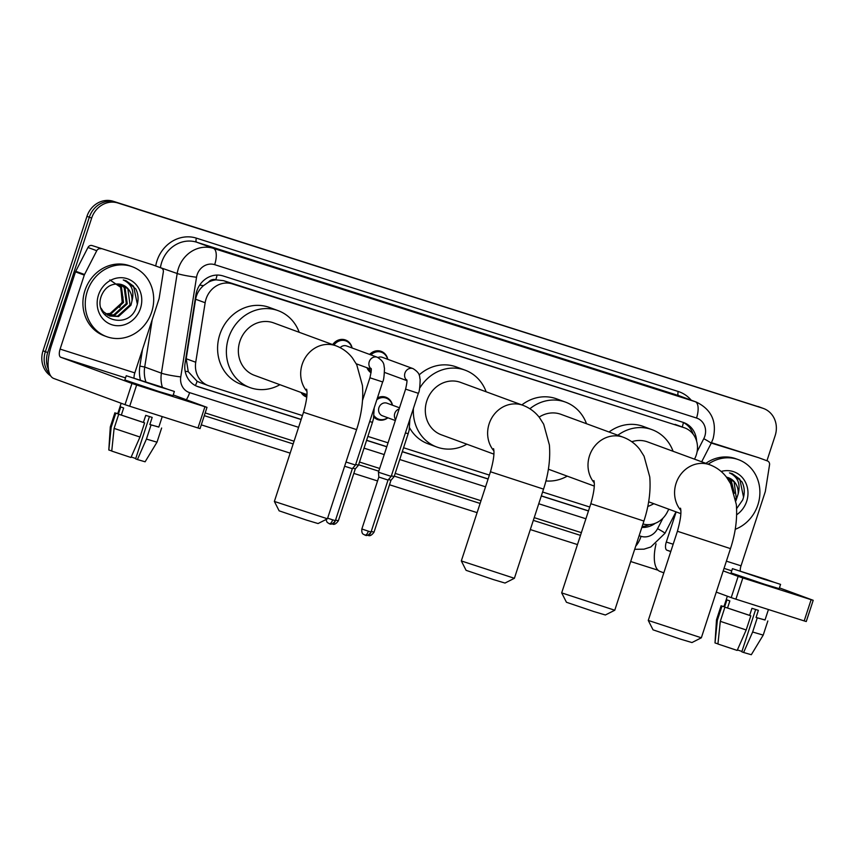 <?xml version="1.0" encoding="UTF-8"?>
<svg xmlns="http://www.w3.org/2000/svg" width="856" height="856" viewBox="0 0 856 856"><rect width="100%" height="100%" fill="white"/><g stroke="black" fill="none" stroke-linecap="round" stroke-linejoin="round"><path stroke-width="1.28" d="M387.875 417.792A11.909 10.818 -69.8 0 1 377.678 419.601A11.909 10.818 -69.8 0 1 373.826 417.033M306.769 397.034A11.909 10.818 -69.8 0 1 306.298 396.884A11.909 10.818 -69.8 0 1 301.077 392.476M371.055 372.767A11.909 10.818 -69.8 0 1 366.967 367.727M694.494 459.148L694.783 458.581A22.342 20.277 110.2 0 0 696.281 454.996A22.342 20.277 110.2 0 0 684.661 427.872A22.342 20.277 110.2 0 0 683.89 427.615L232.329 283.892A22.342 20.277 110.2 0 0 205.151 302.746L195.735 362.249A22.342 20.277 110.2 0 0 208.265 385.585A22.342 20.277 110.2 0 0 209.035 385.853L302.425 415.577M208.447 282.191A22.342 20.277 -69.8 0 1 216.129 279.859L215.787 279.752A7.447 6.762 110.2 0 0 208.447 282.191L203.503 285.637C199.266 289.275 196.634 293.811 195.617 299.247L186.201 358.75L188.256 371.697L197.126 381.305L200.218 382.611M684.661 427.872L223.512 280.65L216.129 279.859M642.963 523.958A22.342 20.277 110.2 0 0 667.188 512.305L668.782 509.202M367.877 436.41L388.057 442.83M403.561 447.763L489.375 475.08M542.597 492.018L589.752 507.02M377.432 397.912A11.909 10.818 -69.8 0 1 385.906 397.238A11.909 10.818 -69.8 0 1 392.497 405.209M369.632 354.427A11.909 10.818 -69.8 0 1 381.198 351.356A11.909 10.818 -69.8 0 1 387.789 359.338M332.706 344.604A11.909 10.818 -69.8 0 1 345.514 340.003A11.909 10.818 -69.8 0 1 352.105 347.975M696.602 441.086A22.342 20.277 110.2 0 0 683.794 422.596A22.342 20.277 110.2 0 0 683.024 422.329L223.074 275.942A22.342 20.277 110.2 0 0 195.896 294.796L185.067 363.222A22.342 20.277 110.2 0 0 197.597 386.559A22.342 20.277 110.2 0 0 198.367 386.826L301.141 419.536M682.564 422.179A22.342 20.277 -69.8 0 1 693.157 434.195M48.439 369.3A22.342 20.277 -69.8 0 1 47.711 352.533L91.656 218.077A22.342 20.277 -69.8 0 1 117.914 203L762.771 408.237A22.342 20.277 -69.8 0 1 763.541 408.505A22.342 20.277 -69.8 0 1 775.162 435.618L766.944 460.763M658.082 570.235L630.69 561.515M577.468 544.577L530.324 529.575M477.102 512.637L389.512 484.764M377.56 480.954L353.828 473.4M290.152 453.134L201.278 424.854M50.718 375.923A22.342 20.277 -69.8 0 1 43.014 350.81L86.959 216.354A22.342 20.277 -69.8 0 1 113.227 201.278L760.428 407.381A22.342 20.277 -69.8 0 1 761.198 407.638A22.342 20.277 -69.8 0 0 760.428 407.381L115.571 202.134L762.771 408.237M86.959 216.354L89.313 217.221A22.342 20.277 -69.8 0 1 115.571 202.134A22.342 20.277 -69.8 0 0 89.313 217.221L45.357 351.677L89.313 217.221L91.656 218.077M49.616 373.815A22.342 20.277 -69.8 0 1 45.357 351.677A22.342 20.277 -69.8 0 0 49.616 373.815M641.84 527.403A22.342 20.277 110.2 0 0 655.268 523.294M366.582 440.369L386.762 446.789M402.267 451.722L488.081 479.039M541.302 495.977L588.457 510.979M588.489 510.872L541.334 495.87M488.123 478.932L402.309 451.626M386.794 446.682L366.614 440.262M301.173 419.429L196.473 386.11M649.255 524.632A22.342 20.277 -69.8 0 1 642.128 526.526M758.084 406.514A22.342 20.277 -69.8 0 1 758.855 406.782L763.541 408.505M708.212 464.198A37.225 33.801 -69.8 0 1 738.525 459.693A37.225 33.801 -69.8 0 1 757.881 504.89A37.225 33.801 -69.8 0 1 735.229 529.297M705.868 463.331A37.225 33.801 -69.8 0 1 736.171 458.837L738.525 459.693M721.137 471.474A24.278 22.031 -69.8 0 1 742.516 477.776A24.278 22.031 -69.8 0 1 746.678 501.327A24.278 22.031 -69.8 0 1 736.652 514.766M736.62 508.657L742.666 499.99C744.998 493.623 744.784 487.599 742.002 481.885L732.329 473.7L729.462 472.908C737.851 476.803 740.74 483.833 738.15 493.987A16.831 15.28 -69.8 0 0 728.552 477.766A16.831 15.28 -69.8 0 0 726.509 477.188M735.636 499.219L736.224 497.796L734.095 481.864L728.456 477.734M735.903 500.867L738.15 493.987M733.603 490.916L730.371 480.494L726.519 477.199M734.33 493.324L731.302 480.837L727.001 477.295M743.554 497.208L739.777 479.125L732.255 473.678M711.304 443.076L758.534 457.671A3.724 3.381 -69.8 0 1 758.78 457.767M711.486 442.702L758.534 457.671M656.06 543.87A29.789 12.487 -72.3 0 0 659.987 571.423L663.828 572.835M813.2 600.302L806.266 621.531L804.191 620.91L811.124 599.682L813.2 600.302L779.431 587.869M735.903 599.179L731.217 597.616L738.15 576.388L742.837 577.95L735.903 599.179L804.191 620.91M716.279 592.117L731.217 597.616M742.837 577.95L811.124 599.682M738.15 576.388L723.213 570.888M670.762 551.606L666.92 550.194A7.447 3.124 107.7 0 1 666.3 542.041L676.154 511.909M740.237 570.877A7.447 3.124 107.7 0 1 741.029 565.816L765.221 491.825A3.724 3.381 110.2 0 0 765.371 491.194L769.544 464.84A3.724 3.381 110.2 0 0 767.318 460.903M763.83 579.223L774.198 582.315L766.12 579.394L738.814 570.749L763.83 579.223M755.645 609.483L741.81 651.823L743.607 652.486L752.638 632.017L757.26 617.872L756.073 617.433L758.384 610.349L751.942 608.306L749.631 615.378L750.819 615.817L746.186 629.973L737.166 650.432L717.938 644.012L720.303 621.328L724.925 607.172L727.536 608.006L729.847 600.933L726.926 599.853L724.604 606.925L721.993 606.102L717.371 620.247L715.006 642.942L717.959 643.873M741.927 651.448L737.39 649.918M727.354 596.193L723.951 606.615L724.604 606.925M727.536 608.006L749.631 615.378M732.436 568.662L731.056 572.91L765.082 584.434L779.185 588.639L780.565 584.391L732.436 568.662L780.565 584.391M724.015 606.433L721.993 606.102M724.925 607.172L750.819 615.817M715.006 642.942L716.493 619.851L717.371 620.247M720.303 621.328L746.186 629.973M756.073 617.433L764.997 620.033L768.431 609.536M757.26 617.872L765.029 619.937M752.638 632.017L763.21 635.109L767.832 620.964M743.607 652.486L751.311 654.722L763.21 635.109M701.342 637.795L691.958 642.556L680.552 639.154L653.032 629.834L648.27 620.44L701.342 637.795L730.489 548.621L677.406 531.266L648.27 620.429M680.788 510.315A27.927 25.348 110.2 0 1 676.08 483.33A27.927 25.348 110.2 0 1 708.918 464.476A27.927 25.348 110.2 0 1 709.881 464.808L647.553 441.899A27.927 25.348 110.2 0 0 631.782 441.739M617.839 435.244A40.949 37.172 -69.8 0 1 652.058 429.669A40.949 37.172 -69.8 0 1 673.083 451.283M609.044 432.013A40.949 37.172 -69.8 0 1 643.263 426.427L652.058 429.669M653.813 503.692A40.949 37.172 -69.8 0 1 647.778 506.463M614.758 610.232L605.374 614.993L593.978 611.591L566.447 602.271L561.686 592.887L614.769 610.232L643.915 521.058L590.833 503.713L561.686 592.876M594.203 482.752A27.927 25.348 110.2 0 1 589.506 455.777A27.927 25.348 110.2 0 1 622.333 436.924A27.927 25.348 110.2 0 1 623.296 437.255L560.98 414.336A27.927 25.348 110.2 0 0 539.12 417.118M529.885 408.761A40.949 37.172 -69.8 0 1 565.474 402.106A40.949 37.172 -69.8 0 1 586.499 423.72M521.86 404.92A40.949 37.172 -69.8 0 1 556.678 398.875L565.474 402.106M567.228 476.139A40.949 37.172 -69.8 0 1 545.935 480.933M514.392 578.292L505.008 583.054L493.612 579.651L466.081 570.331L461.32 560.937L514.392 578.292L543.539 489.118L490.467 471.763L461.32 560.937M493.837 450.812A27.927 25.348 110.2 0 1 489.129 423.827A27.927 25.348 110.2 0 1 521.967 404.984A27.927 25.348 110.2 0 1 522.93 405.305L460.603 382.397A27.927 25.348 110.2 0 0 426.812 400.918A27.927 25.348 110.2 0 0 441.332 434.805L493.869 454.129M419.643 388.282A40.949 37.172 -69.8 0 1 465.108 370.166A40.949 37.172 -69.8 0 1 486.133 391.781M419.119 374.949A40.949 37.172 -69.8 0 1 456.312 366.935L465.108 370.166M466.862 444.189A40.949 37.172 -69.8 0 1 436.838 447.035A40.949 37.172 -69.8 0 1 413.416 408.408M436.838 447.035L428.043 443.804A40.949 37.172 -69.8 0 1 409.617 427.861M327.441 518.79L318.058 523.551L306.662 520.148L279.131 510.829L274.369 501.445L327.441 518.79L356.588 429.616L303.516 412.271L274.369 501.434M306.887 391.31A27.927 25.348 110.2 0 1 302.189 364.324A27.927 25.348 110.2 0 1 335.017 345.482A27.927 25.348 110.2 0 1 335.98 345.813L273.653 322.894A27.927 25.348 110.2 0 0 239.862 341.416A27.927 25.348 110.2 0 0 254.382 375.313L306.919 394.627M279.912 384.697A40.949 37.172 -69.8 0 1 249.888 387.543A40.949 37.172 -69.8 0 1 228.595 337.82A40.949 37.172 -69.8 0 1 278.157 310.664A40.949 37.172 -69.8 0 1 299.183 332.278M249.888 387.543L241.092 384.301A40.949 37.172 -69.8 0 1 219.799 334.589A40.949 37.172 -69.8 0 1 269.362 307.432L278.157 310.664M377.967 357.519A6.698 6.088 -69.8 0 1 382.332 357.327L413.052 368.626A6.698 6.088 -69.8 0 0 412.453 368.444A6.698 6.088 -69.8 0 0 404.942 373.066A6.698 6.088 -69.8 0 0 406.728 380.214M370.926 354.898A11.171 10.144 -69.8 0 1 381.53 352.276A11.171 10.144 -69.8 0 1 387.597 359.263M405.605 389.138L418.349 393.311L391.192 476.385L378.448 472.223L405.605 389.138C407.007 382.91 407.338 379.786 406.611 379.764M371.055 531.993C366.379 538.403 364.399 533.855 364.988 535.107A4.836 2.033 -72.3 0 0 364.988 535.107A4.836 2.033 -72.3 0 0 368.358 531.191L371.055 531.993L388.036 480.055L378.834 477.049L378.448 472.223M371.151 371.718A11.171 10.144 -69.8 0 1 368.476 368.283M340.164 347.664A6.698 6.088 -69.8 0 1 346.637 345.974L377.357 357.262A6.698 6.088 -69.8 0 0 376.758 357.08A6.698 6.088 -69.8 0 0 369.246 361.714A6.698 6.088 -69.8 0 0 371.044 368.85M333.958 345.064A11.171 10.144 -69.8 0 1 345.835 340.913A11.171 10.144 -69.8 0 1 351.912 347.911M362.516 400.415L369.92 377.785L382.653 381.947L355.497 465.022L346.006 462.026M329.26 523.733A4.836 2.033 -72.3 0 0 329.303 523.744A4.836 2.033 -72.3 0 0 332.674 519.838L335.37 520.641L352.34 468.692L344.626 466.231M395.344 420.542L382.407 415.781A6.698 6.088 -69.8 0 1 378.93 407.649A6.698 6.088 -69.8 0 1 387.04 403.208L399.506 407.788M376.854 399.709A11.171 10.144 -69.8 0 1 386.238 398.147A11.171 10.144 -69.8 0 1 392.305 405.145M405.402 432.901L408.162 433.703L394.145 476.589L391.385 475.786M387.682 417.717A11.171 10.144 -69.8 0 1 378.523 419.119A11.171 10.144 -69.8 0 1 374.061 415.652M374.008 532.197C369.332 538.606 367.352 534.058 367.941 535.31A4.836 2.033 -72.3 0 0 367.941 535.31A4.836 2.033 -72.3 0 0 371.311 531.394L374.008 532.197L390.989 480.259L388.496 479.521M369.717 421.548L372.467 422.35L358.45 465.236L355.7 464.423M338.323 520.844C333.647 527.253 331.668 522.706 332.256 523.947A4.836 2.033 -72.3 0 0 332.256 523.947A4.836 2.033 -72.3 0 0 335.627 520.041L338.323 520.844L355.294 468.895L352.8 468.157M303.024 394.884L306.822 396.275A11.171 10.144 -69.8 0 1 302.81 393.118M100.89 248.796A3.724 3.381 110.2 0 0 96.76 250.712L84.541 274.509A3.724 3.381 110.2 0 0 84.284 275.108L75.489 271.876A3.724 3.381 -69.8 0 1 75.745 271.277L87.965 247.48A3.724 3.381 -69.8 0 1 92.095 245.565L152.325 264.739A3.724 3.381 -69.8 0 1 152.582 264.825M92.095 245.565L152.325 264.739M75.489 271.876L51.307 345.867A29.789 12.487 -72.3 0 0 53.778 378.48L125.019 404.674L131.952 383.445L60.723 357.252A7.447 3.124 107.7 0 1 60.102 349.098L84.284 275.108M207.002 407.36L200.058 428.589L197.982 427.979L204.926 406.75L207.002 407.36L173.233 394.926M131.952 383.445L136.639 385.007L129.705 406.236L197.982 427.979M129.705 406.236L125.019 404.674M136.639 385.007L204.926 406.75M134.039 377.945A7.447 3.124 107.7 0 1 134.831 372.884L159.013 298.894A3.724 3.381 110.2 0 0 159.163 298.263L163.336 271.898A3.724 3.381 110.2 0 0 161.121 267.971M157.632 386.281L168.001 389.373L159.922 386.452L132.605 377.806L157.632 386.281M149.447 416.551L135.612 458.88L137.409 459.544L146.429 439.085L151.063 424.929L149.864 424.49L152.186 417.418L145.745 415.363L143.423 422.447L144.611 422.885L139.988 437.031L130.968 457.5L111.74 451.08L114.105 428.396L118.727 414.24L121.338 415.074L123.649 407.991L120.717 406.921L118.406 413.994L115.795 413.159L111.173 427.315L108.808 449.999L111.751 450.941M135.73 458.516L131.193 456.986M121.156 403.262L117.754 413.683L118.406 413.994M121.338 415.074L143.423 422.447M126.239 375.731L124.848 379.968L158.884 391.502L172.976 395.707L174.367 391.46L126.239 375.731L174.367 391.46M117.807 413.491L115.795 413.159M118.727 414.24L144.611 422.885M108.808 449.999L110.296 426.909L111.173 427.315M114.105 428.396L139.988 437.031M149.864 424.49L158.799 427.101L162.233 416.594M151.063 424.929L158.831 427.005M146.429 439.085L157.001 442.178L161.634 428.021M137.409 459.544L145.113 461.791L157.001 442.178M87.258 291.457A37.225 33.801 -69.8 0 1 132.316 266.762A37.225 33.801 -69.8 0 1 151.683 311.959A37.225 33.801 -69.8 0 1 106.626 336.643A37.225 33.801 -69.8 0 1 87.258 291.457M106.626 336.643L104.282 335.787A37.225 33.801 -69.8 0 1 84.915 290.591A37.225 33.801 -69.8 0 1 129.973 265.895L132.316 266.762M140.47 308.385A24.278 22.031 -69.8 0 1 111.933 324.777A24.278 22.031 -69.8 0 1 98.472 295.02A24.278 22.031 -69.8 0 1 127.009 278.639A24.278 22.031 -69.8 0 1 140.47 308.385M101.383 295.823C92.288 319.834 128.999 330.855 136.457 307.047C138.8 300.691 138.576 294.657 135.794 288.954L126.132 280.768L123.264 279.976C131.642 283.871 134.542 290.89 131.952 301.045A16.831 15.28 -69.8 0 0 122.344 284.834A16.831 15.28 -69.8 0 0 118.182 283.989C110.349 283.817 104.753 287.766 101.383 295.823M109.172 315.832L117.593 316.174L130.026 304.864L127.886 288.921L122.258 284.802M101.04 308.16L103.341 311.648L109.632 316.014L118.524 316.517L130.957 305.207L131.952 301.045M107.374 314.965L113.869 314.805L126.303 303.495L124.163 287.552L120.3 284.256M107.813 315.211L114.8 315.147L127.234 303.837L125.094 287.894L120.803 284.363M105.673 313.842L110.146 313.435L122.579 302.125L120.439 286.182L118.235 283.999M106.091 314.152L111.077 313.778L123.51 302.468L121.37 286.525L118.759 284.031M109.836 279.901L120.835 287.402L122.151 301.879L119.54 307.443M137.356 304.265L133.579 286.182L126.057 280.747M199.662 285.091A22.342 2.001 9 0 0 203.503 285.637M682.264 426.994A22.342 9.363 -72.3 0 0 683.398 422.575M195.403 385.596A22.342 9.363 -72.3 0 0 197.126 381.305M185.164 371.247A22.342 2.001 9 0 0 188.256 371.697M215.787 279.752A22.342 9.363 -72.3 0 0 217.092 275.065M675.084 424.373L683.89 427.615M186.201 358.75L195.735 362.249M195.617 299.247L205.151 302.746M223.512 280.65L232.329 283.892M697.116 451.668L703.782 438.679A14.894 13.514 110.2 0 0 704.788 436.282A14.894 13.514 110.2 0 0 696.527 418.028L214.663 264.665A14.894 13.514 110.2 0 0 197.148 274.723A14.894 13.514 110.2 0 0 196.538 277.237L180.766 376.908A14.894 13.514 110.2 0 0 189.636 392.647L298.594 427.326M162.34 387.137A29.789 27.039 -69.8 0 1 161.41 373.173L177.181 273.503A29.789 27.039 -69.8 0 1 178.401 268.463A29.789 27.039 -69.8 0 1 213.422 248.358L695.286 401.721A29.789 27.039 -69.8 0 1 696.313 402.074L679.611 395.932A29.789 27.039 110.2 0 0 678.583 395.579L196.709 242.216A29.789 27.039 110.2 0 0 161.688 262.321A29.789 27.039 110.2 0 0 160.479 267.361L160.425 267.703M155.717 265.981A33.512 30.42 -69.8 0 1 196.399 238.139L678.273 391.502A3.724 1.562 -72.3 0 0 678.583 395.579L695.286 401.721A14.894 6.238 107.7 0 1 696.527 418.028M157.793 266.74L177.181 273.503A14.894 1.327 9 0 0 196.538 277.237M678.273 391.502A33.512 30.42 -69.8 0 1 691.22 400.201M580.475 535.385L533.331 520.373M480.109 503.435L394.295 476.129M378.791 471.185L358.611 464.765M293.159 443.932L204.284 415.652M140.405 379.946A33.512 30.42 -69.8 0 1 139.87 366.101L142.513 349.387M117.914 203L113.227 201.278M47.711 352.533L43.014 350.81M214.663 264.665A14.894 6.238 107.7 0 0 213.422 248.358L196.709 242.216A3.724 1.562 -72.3 0 1 196.399 238.139M180.766 376.908A14.894 1.327 9 0 1 161.41 373.173L144.707 367.031A29.789 27.039 110.2 0 0 145.862 381.701M152.175 319.812L144.707 367.031L139.87 366.101M581.374 532.657L534.219 517.645L581.363 532.657M480.997 500.717L395.183 473.4L480.997 500.717M379.679 468.467L359.499 462.037L379.679 468.467M294.047 441.215L205.183 412.924L294.047 441.215M639.122 535.706L641.058 536.316A14.894 13.514 110.2 0 0 657.568 528.666L662.951 518.18M364.035 448.148L384.216 454.579M399.731 459.512L485.545 486.818M538.756 503.756L585.911 518.768M189.636 392.647A14.894 6.238 107.7 0 1 186.33 399.752M641.058 536.316A14.894 6.238 107.7 0 1 635.74 546.064M657.568 528.666A14.894 0.835 27.2 0 1 664.952 533.309L675.983 511.845M703.782 438.679A14.894 0.835 27.2 0 1 711.176 443.333L701.685 461.801M196.837 386.27L198.367 386.826M666.92 550.194L670.826 551.435M724.037 568.373L731.73 570.824M666.3 542.041L673.18 544.223M726.391 561.162L741.029 565.816M368.358 531.191L361.853 528.987L378.834 477.049M332.674 519.838L327.645 518.18M395.643 419.633A6.698 6.088 -69.8 0 1 394.755 413.469A6.698 6.088 -69.8 0 1 399.121 408.975M362.677 397.922A6.698 6.088 -69.8 0 1 363.436 397.612M60.723 357.252L125.532 377.881M60.102 349.098L134.831 372.884M75.745 271.277L84.541 274.509M96.76 250.712L87.965 247.48M199.448 382.354L208.265 385.585M711.176 443.333L713.08 438.754C717.157 421.751 711.571 409.521 696.313 402.074M634.681 549.306L644.022 549.167L650.827 546.995L664.952 533.309M122.301 301.365L122.997 296.968M767.447 460.945L758.662 457.714M716.493 619.84L721.116 605.695M709.881 464.808C716.579 467.365 722.09 471.442 726.391 477.038L730.628 483.726L736.331 504.505C737.455 518.565 735.507 533.277 730.489 548.621M680.499 508.175C681.569 512.37 680.541 520.074 677.406 531.266M648.645 501.798L680.82 513.621M623.296 437.255C629.995 439.813 635.505 443.89 639.807 449.475L644.054 456.173L649.758 476.942C650.881 491.012 648.934 505.725 643.915 521.058M593.914 480.612C594.995 484.817 593.968 492.51 590.833 503.713M548.375 469.206L594.235 486.069M522.93 405.305C529.629 407.873 535.139 411.939 539.441 417.535L543.688 424.223L549.392 445.002C550.515 459.073 548.568 473.775 543.539 489.118M493.548 448.672C494.629 452.867 493.591 460.571 490.467 471.763M335.98 345.813C342.678 348.371 348.189 352.447 352.49 358.033L356.738 364.72L362.441 385.5C363.565 399.57 361.617 414.272 356.588 429.616M306.598 389.17C307.679 393.375 306.651 401.068 303.516 412.271M418.349 393.311C419.322 392.027 419.932 387.426 420.168 379.518C419.205 376.608 420.992 373.633 413.052 368.626M381.53 352.276L377.41 350.757M384.537 372.424L406.793 380.61M371.108 372.242L369.696 371.729M388.036 480.055L391.192 476.385M361.853 528.987C361.275 534.968 364.303 534.208 364.763 535.032L364.988 535.107M335.37 520.641C330.694 527.05 328.715 522.502 329.303 523.744L327.12 522.31L325.943 519.549M382.653 381.947C383.638 380.663 384.248 376.073 384.472 368.166C383.52 365.255 385.307 362.281 377.357 357.262M345.835 340.913L341.715 339.404M369.92 377.785C371.322 371.558 371.654 368.433 370.926 368.401M356.235 363.779L371.108 369.246M352.34 468.692L355.497 465.022M408.162 433.703L409.179 430.054L409.885 419.173M386.238 398.147L382.118 396.638M390.989 480.259L394.145 476.589M378.523 419.119L374.404 417.6M372.467 422.35L373.484 418.691L374.2 407.82M362.751 396.039L363.821 396.435M355.294 468.895L358.45 465.236M161.249 268.014L152.454 264.782M110.296 426.909L114.918 412.752"/></g></svg>
